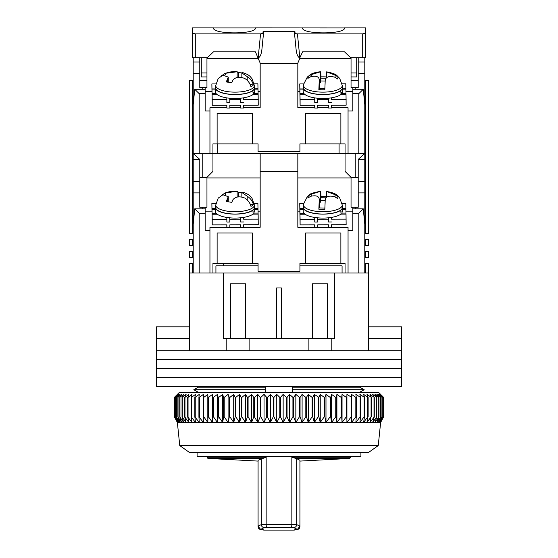 <?xml version="1.0" encoding="UTF-8"?>
<svg xmlns="http://www.w3.org/2000/svg" width="558" height="558" viewBox="0 0 558 558"><rect width="100%" height="100%" fill="white"/><g stroke="black" fill="none" stroke-linecap="round" stroke-linejoin="round"><path stroke-width="0.84" d="M368.678 326.828L401.558 326.828L401.558 350.745L156.442 350.745L189.322 350.745L189.322 273.022L334.598 273.022L334.598 338.783L223.402 338.783L223.402 273.022M360.907 386.617L360.907 387.845L364.186 389.714L292.455 389.714L292.455 387.21L359.791 387.21L364.186 389.714L360.907 391.59L360.907 392.595M364.186 389.714L359.791 392.218L292.455 392.218L292.455 389.714M197.093 392.595L197.093 391.59L193.814 389.714L198.209 387.21L265.545 387.21L265.545 389.714L193.814 389.714L197.093 387.845L197.093 386.617M265.545 389.714L265.545 392.218L198.209 392.218L193.814 389.714M197.093 452.378L197.093 456.563L360.907 456.563L360.907 452.378M331.801 338.783L331.801 350.745L226.199 350.745L226.199 338.783M249.105 338.783L249.105 350.745M308.895 350.745L308.895 338.783M189.322 338.783L156.519 338.783L156.442 326.828L156.442 359.708L401.558 359.708L156.442 359.708L156.442 368.678L401.558 368.678L156.442 368.678L156.442 377.647L401.558 377.647L156.442 377.647L156.442 386.617L401.558 386.617L401.558 350.745L368.678 350.745L368.678 273.022L334.598 273.022M401.481 326.828L401.481 338.783L368.678 338.783M189.322 326.828L156.519 326.828M327.427 338.783L327.427 283.785L312.48 283.785L312.48 338.783M245.52 338.783L245.52 283.785L230.573 283.785L230.573 338.783M281.392 338.783L281.392 287.97L276.608 287.97L276.608 338.783M378.247 445.57L368.678 452.378L189.322 452.378L179.753 445.57L378.247 445.57L380.633 422.483L177.367 422.483L174.375 416.819L177.451 422.483L174.633 416.819L177.911 422.483L175.303 416.819L178.769 422.483L176.384 416.819L180.025 422.483L177.869 416.819L181.671 422.483L179.753 416.819L183.701 422.483L182.027 416.819L186.107 422.483L184.684 416.819L188.883 422.483L187.711 416.819L192.008 422.483L191.108 416.819L195.481 422.483L194.84 416.819L199.283 422.483L198.913 416.819L203.398 422.483L203.293 416.819L203.761 416.819L207.813 422.483L207.981 416.819L208.469 416.819L212.507 422.483L212.947 416.819L213.463 416.819L217.467 422.483L218.171 416.819L218.715 416.819L222.663 422.483L223.632 416.819L224.204 416.819L228.089 422.483L229.317 416.819L229.903 416.819L233.711 422.483L235.197 416.819L235.804 416.819L239.515 422.483L241.251 416.819L241.872 416.819L245.471 422.483L247.452 416.819L248.087 416.819L251.56 422.483L253.778 416.819L254.427 416.819L257.761 422.483L260.202 416.819L260.858 416.819L264.046 422.483L266.703 416.819L267.366 416.819L270.386 422.483L273.253 416.819L273.915 416.819L276.761 422.483L279.823 416.819L280.486 416.819L283.15 422.483L286.387 416.819L287.056 416.819L289.518 422.483L292.929 416.819L293.592 416.819L295.845 422.483L299.409 416.819L300.065 416.819L302.101 422.483L305.812 416.819L306.461 416.819L308.274 422.483L312.11 416.819L312.745 416.819L314.328 422.483L318.276 416.819L318.897 416.819L320.236 422.483L324.289 416.819L324.889 416.819L325.991 422.483L330.12 416.819L330.706 416.819L331.557 422.483L335.756 416.819L336.314 416.819L336.913 422.483L341.161 416.819L341.698 416.819L342.047 422.483L346.323 416.819L346.832 416.819L346.93 422.483L351.219 416.819L351.7 416.819L351.54 422.483L355.83 416.819L356.283 416.819L355.865 422.483L360.133 416.819L360.559 416.819L359.889 422.483L364.123 416.819L364.507 416.819L363.593 422.483L367.778 416.819L366.962 422.483L371.077 416.819L369.989 422.483L374.292 416.819L372.653 422.483L376.817 416.819L374.948 422.483L378.952 416.819L376.859 422.483L380.695 416.819L378.394 422.483L382.042 416.819L379.531 422.483L382.976 416.819L380.27 422.483L383.499 416.819L380.612 422.483L383.625 416.819L383.625 397.373L380.612 394.387L383.499 397.373L380.27 394.387L382.976 397.373L379.531 394.387L382.042 397.373L378.394 394.387L380.695 397.373L376.859 394.387L378.952 397.373L374.948 394.387L376.817 397.373L372.653 394.387L374.292 397.373L369.989 394.387L371.391 397.373L366.962 394.387L368.127 397.373L363.593 394.387L364.507 397.373L359.889 394.387L360.559 397.373L355.865 394.387L356.283 397.373L355.83 397.373L351.54 394.387L351.7 416.819M382.816 396.564L378.84 392.595L179.16 392.595L174.375 397.373L174.389 416.819L174.375 397.373L177.451 394.387L174.633 397.373L174.633 416.819M324.289 416.819L324.289 397.373L320.236 394.387L318.897 397.373L314.328 394.387L312.745 397.373L312.11 397.373L308.274 394.387L306.461 397.373L305.812 397.373L302.101 394.387L300.065 397.373L299.409 397.373L295.845 394.387L293.592 397.373L292.929 397.373L289.518 394.387L287.056 397.373L286.387 397.373L283.15 394.387L280.486 397.373L279.823 397.373L276.761 394.387L273.915 397.373L273.253 397.373L270.386 394.387L267.366 397.373L266.703 397.373L264.046 394.387L260.858 397.373L260.202 397.373L257.761 394.387L254.427 397.373L253.778 397.373L251.56 394.387L248.087 397.373L247.452 397.373L245.471 394.387L241.872 397.373L241.251 397.373L239.515 394.387L235.804 397.373L235.197 397.373L233.711 394.387L229.903 397.373L229.317 397.373L228.089 394.387L224.204 397.373L223.632 397.373L222.663 394.387L218.715 397.373L218.171 397.373L217.467 394.387L213.463 397.373L212.947 397.373L212.507 394.387L208.469 397.373L207.981 397.373L207.813 394.387L203.761 397.373L203.293 397.373L203.398 394.387L199.346 397.373L198.913 397.373L199.283 394.387L195.237 397.373L194.84 397.373L195.481 394.387L191.471 397.373L191.108 397.373L192.008 394.387L188.046 397.373L188.883 394.387L184.977 397.373L186.107 394.387L182.027 397.373L183.701 394.387L179.753 397.373L181.671 394.387L177.869 397.373L180.025 394.387L176.384 397.373L178.769 394.387L175.303 397.373L177.911 394.387L174.633 397.373M320.236 394.387L320.236 422.483M324.889 416.819L324.889 397.373L325.991 394.387L330.12 397.373L330.706 397.373L331.557 394.387L335.756 397.373L336.314 397.373L336.913 394.387L341.161 397.373L341.698 397.373L342.047 394.387L346.323 397.373L346.832 397.373L346.93 394.387L351.7 397.373M324.289 397.373L324.889 397.373M318.897 397.373L318.897 416.819M325.991 422.483L325.991 394.387M318.276 397.373L318.276 416.819M330.12 416.819L330.12 397.373M314.328 394.387L314.328 422.483M330.706 416.819L330.706 397.373M312.745 397.373L312.745 416.819M331.557 422.483L331.557 394.387M312.11 397.373L312.11 416.819M335.756 416.819L335.756 397.373M308.274 394.387L308.274 422.483M336.314 416.819L336.314 397.373M306.461 397.373L306.461 416.819M336.913 422.483L336.913 394.387M305.812 397.373L305.812 416.819M341.161 416.819L341.161 397.373M302.101 394.387L302.101 422.483M341.698 416.819L341.698 397.373M300.065 397.373L300.065 416.819M342.047 422.483L342.047 394.387M299.409 397.373L299.409 416.819M346.323 416.819L346.323 397.373M295.845 394.387L295.845 422.483M346.832 416.819L346.832 397.373M293.592 397.373L293.592 416.819M346.93 422.483L346.93 394.387M292.929 397.373L292.929 416.819M351.219 416.819L351.219 397.373M289.518 394.387L289.518 422.483M287.056 397.373L287.056 416.819M286.387 397.373L286.387 416.819M355.83 416.819L355.83 397.373M283.15 394.387L283.15 422.483M356.283 416.819L356.283 397.373M280.486 397.373L280.486 416.819M279.823 397.373L279.823 416.819M360.133 416.819L360.133 397.373M276.761 394.387L276.761 422.483M360.559 416.819L360.559 397.373M273.915 397.373L273.915 416.819M273.253 397.373L273.253 416.819M364.123 416.819L364.123 397.373M270.386 394.387L270.386 422.483M364.507 416.819L364.507 397.373M267.366 397.373L267.366 416.819M266.703 397.373L266.703 416.819M367.778 416.819L367.778 397.373M264.046 394.387L264.046 422.483M368.127 416.819L368.127 397.373M260.858 397.373L260.858 416.819M260.202 397.373L260.202 416.819M371.077 416.819L371.077 397.373M257.761 394.387L257.761 422.483M371.391 416.819L371.391 397.373M254.427 397.373L254.427 416.819M253.778 397.373L253.778 416.819M374.013 416.819L374.013 397.373M251.56 394.387L251.56 422.483M374.292 416.819L374.292 397.373M248.087 397.373L248.087 416.819M247.452 397.373L247.452 416.819M376.58 416.819L376.58 397.373M245.471 394.387L245.471 422.483M376.817 416.819L376.817 397.373M241.872 397.373L241.872 416.819M241.251 397.373L241.251 416.819M378.756 416.819L378.756 397.373M239.515 394.387L239.515 422.483M378.952 416.819L378.952 397.373M235.804 397.373L235.804 416.819M235.197 397.373L235.197 416.819M380.542 416.819L380.542 397.373M233.711 394.387L233.711 422.483M380.695 416.819L380.695 397.373M229.903 397.373L229.903 416.819M229.317 397.373L229.317 416.819M381.923 416.819L381.923 397.373M228.089 394.387L228.089 422.483M382.042 416.819L382.042 397.373M224.204 397.373L224.204 416.819M223.632 397.373L223.632 416.819M382.9 416.819L382.9 397.373M222.663 394.387L222.663 422.483M382.976 416.819L382.976 397.373M218.715 397.373L218.715 416.819M218.171 397.373L218.171 416.819M383.465 416.819L383.465 397.373M217.467 394.387L217.467 422.483M383.499 416.819L383.499 397.373M213.463 397.373L213.463 416.819M212.947 397.373L212.947 416.819M212.507 394.387L212.507 422.483M208.469 397.373L208.469 416.819M207.981 397.373L207.981 416.819M207.813 394.387L207.813 422.483M203.761 397.373L203.761 416.819M203.293 397.373L203.293 416.819M199.346 397.373L199.346 416.819M198.913 397.373L198.913 416.819M195.237 397.373L195.237 416.819M194.84 397.373L194.84 416.819M191.471 397.373L191.471 416.819M191.108 397.373L191.108 416.819M188.046 397.373L188.046 416.819M187.711 397.373L187.711 416.819M184.977 397.373L184.977 416.819M184.684 397.373L184.684 416.819M182.278 397.373L182.278 416.819M182.027 397.373L182.027 416.819M179.969 397.373L179.969 416.819M179.753 397.373L179.753 416.819M178.044 397.373L178.044 416.819M177.869 397.373L177.869 416.819M176.516 397.373L176.516 416.819M176.384 397.373L176.384 416.819M175.4 397.373L175.4 416.819M175.303 397.373L175.303 416.819M174.689 397.373L174.689 416.819M364.235 218.617L364.793 218.617L364.793 153.45L358.215 159.428L358.215 207.255L351.045 207.255L351.045 177.367L358.215 177.367M364.793 218.617L364.527 221.603M364.793 273.022L364.793 221.603M345.06 273.022L345.06 263.453L340.875 263.453L340.875 232.965L305.603 232.965L305.603 263.453L340.875 263.453M305.603 263.453L299.925 263.453L299.925 271.23L258.075 271.23L258.075 263.453L212.94 263.453L212.94 273.022M199.785 177.367L206.955 177.367L206.955 207.255L199.785 207.255L199.785 159.428L193.208 153.45L193.208 218.617L193.766 218.617M193.208 218.617L193.208 273.022M345.06 154.022L344.767 153.45L213.233 153.45L212.94 154.022M358.215 181.552L364.793 181.552M358.215 192.908L364.793 192.908M364.793 224.316L363.279 208.845L358.815 213.233L358.815 273.022L348.053 273.022L348.053 230.573L352.837 230.573L352.837 213.233L358.815 213.233M217.125 263.453L217.125 232.965L252.397 232.965L252.397 263.453M199.785 181.552L193.208 181.552M226.855 227.308L209.947 227.308L209.947 273.022L199.185 273.022L199.185 213.233L194.721 208.845L193.208 224.316M193.208 192.908L199.785 192.908M260.168 177.96L206.955 177.96M260.168 211.147L258.075 211.147M211.907 211.147L205.163 211.147M243.602 227.308L260.168 227.308L260.168 153.45M260.168 171.383L297.832 171.383L297.832 153.45M297.832 171.383L297.832 227.308L314.74 227.308M297.832 177.96L351.045 177.96M297.832 211.147L299.792 211.147M345.96 211.147L352.837 211.147M355.23 208.845L355.23 207.255M363.279 208.845L352.837 208.845L352.837 213.233M317.739 227.308L328.495 227.308M331.487 227.308L348.053 227.308L348.053 230.573M229.854 227.308L240.61 227.308M205.163 207.255L205.163 208.845L194.721 208.845M205.163 208.845L205.163 213.233L199.185 213.233M209.947 230.573L205.163 230.573L205.163 213.233M202.77 207.255L202.77 208.845M352.837 207.255L352.837 208.845M254.79 209.424L258.033 209.417L258.117 214.119M240.554 224.79L240.617 227.601L243.602 227.594L243.602 224.783L258.249 224.748L258.138 214.119L252.99 214.132M258.012 209.417L257.901 203.384L254.169 203.391M258.117 213.093L253.158 213.107M258.249 219.127L243.602 219.168L243.567 217.404M258.012 208.392L254.79 208.399M243.602 219.168L243.504 217.418M243.602 221.972L240.617 221.986L240.617 219.175L229.854 219.203L229.854 222.014L229.756 217.815M226.799 224.832L226.862 227.636L226.862 224.832L212.214 224.867L212.214 219.252L226.862 219.21L226.862 222.021L229.854 222.014M226.862 227.636L229.854 227.629L229.854 224.818L240.617 224.79L240.617 227.601M212.214 224.867L211.866 203.503L215.925 203.496M229.854 219.203L229.819 217.822M240.582 217.794L240.617 219.175M212.214 219.252L212.103 214.237L217.257 214.223M226.827 217.446L226.862 219.21M215.325 208.504L211.977 208.518L211.866 203.503M212.103 214.237L211.977 208.518M216.12 213.205L212.082 213.219M211.998 209.536L215.325 209.529M254.678 212.026A19.732 6.745 0 0 0 254.79 211.315L254.79 207.381A19.732 6.745 180 0 1 254.678 208.092L254.678 212.026L253.158 211.887M253.158 210.066A19.732 6.745 180 0 1 231.047 213.993A19.732 6.745 180 0 1 215.325 207.381L215.325 211.315A19.732 6.745 0 0 0 231.047 217.927A19.732 6.745 0 0 0 253.158 214L252.865 210.045M215.325 207.381A19.732 6.745 180 0 1 215.695 206.09M254.42 206.09A19.732 6.745 180 0 1 254.79 207.381M342.563 212.026A19.732 6.745 0 0 0 342.675 211.315L342.675 207.381A19.732 6.745 180 0 1 342.563 208.092L342.563 212.026L341.043 211.887M341.043 210.066A19.732 6.745 180 0 1 318.932 213.993A19.732 6.745 180 0 1 303.21 207.381L303.21 211.315A19.732 6.745 0 0 0 318.932 217.927A19.732 6.745 0 0 0 341.043 214L340.75 210.045M303.21 207.381A19.732 6.745 180 0 1 303.58 206.09M342.305 206.09A19.732 6.745 180 0 1 342.675 207.381M342.675 209.424L345.918 209.417L346.002 214.119M328.439 224.79L328.502 227.601L331.487 227.594L331.487 224.783L346.134 224.748L346.023 214.119L340.875 214.132M345.897 209.417L345.786 203.384L342.054 203.391M346.002 213.093L341.043 213.107M346.134 219.127L331.487 219.168L331.452 217.404M345.897 208.392L342.675 208.399M331.487 219.168L331.389 217.418M331.487 221.972L328.502 221.986L328.502 219.175L317.739 219.203L317.739 222.014L317.642 217.815M314.684 224.832L314.747 227.636L314.747 224.832L300.099 224.867L300.099 219.252L314.747 219.21L314.747 222.021L317.739 222.014M314.747 227.636L317.739 227.629L317.739 224.818L328.502 224.79L328.502 227.601M300.099 224.867L299.751 203.503L303.81 203.496M317.739 219.203L317.704 217.822M328.467 217.794L328.502 219.175M300.099 219.252L299.988 214.237L305.142 214.223M314.712 217.446L314.747 219.21M303.21 208.504L299.862 208.518L299.751 203.503M299.988 214.237L299.862 208.518M304.005 213.205L299.967 213.219M299.883 209.536L303.21 209.529M254.357 204.981L251.993 198.223C249.803 195.858 249.893 194.63 242.632 192.147L241.858 192.496L247.201 196.193C250.354 198.167 252.411 200.95 253.374 204.535A18.937 6.48 180 0 1 250.967 206.404C250.012 202.833 247.954 200.05 244.795 198.062C239.605 196.046 235.664 196.569 232.972 199.631L231.765 202.338L226.29 201.515L228.257 196.681L222.914 194.763L218.213 198.097L215.758 204.981L215.632 207.255A19.432 6.647 -0 0 0 227.218 213.463A19.432 6.647 -0 0 0 254.483 207.255L254.357 204.981A19.307 6.605 180 0 1 227.266 211.154A19.307 6.605 180 0 1 215.758 204.981M221.268 195.439L225.32 192.894L237.143 191.324L238.35 192.154L241.858 192.468M224.121 193.347C228.766 191.575 232.979 190.885 236.752 191.268L237.143 191.324L237.143 197.134M253.374 204.535L250.137 204.047M238.35 192.154L238.35 196.96M326.611 197.204L326.611 191.429L335.051 194.693L338.036 196.528L337.688 198.564L334.702 196.737C329.255 195.377 326.095 196.332 325.23 199.618L324.833 209.334A18.937 6.48 180 0 1 318.862 209.215L319.26 199.499C319.03 196.193 316.219 195.112 310.834 196.256L307.849 197.971L308.023 196.709L308.197 195.928L311.183 194.219L320.655 191.331L321.052 196.444A18.937 6.48 180 0 1 326.611 196.535M319.26 207.939L319.274 199.115L319.274 207.939M342.34 207.771A19.432 6.647 0 0 0 342.368 207.255L342.242 204.981A19.307 6.605 180 0 1 342.214 205.497A19.307 6.605 180 0 1 322.196 211.705A19.307 6.605 180 0 1 303.643 204.988L303.517 207.255A19.432 6.647 0 0 0 322.189 214.028A19.432 6.647 0 0 0 342.34 207.771M303.643 204.981L303.81 203.531L307.305 196.653L308.679 195.391C309.174 194.017 313.136 192.656 320.571 191.31L320.655 201.557L320.836 197.727L325.886 197.825M324.854 208.05L319.085 207.932L318.862 209.215M321.052 196.444L320.836 197.727M319.274 203.021A8.97 3.069 0 0 0 320.655 201.557M325.154 200.622L320.836 200.538M308.197 197.706L308.197 195.928M207.255 456.563L207.255 457.253A1.193 1.193 0 0 0 208.357 458.446L262.846 458.446L266.152 457.253L266.152 524.422L296.696 524.604L299.925 526.173L299.932 460.266L296.696 458.669L291.848 457.253L350.745 457.253L350.745 456.563M262.846 458.446L258.075 460.266L258.075 526.145L261.311 524.604L266.152 524.422A2.992 0.537 89.2 0 0 266.689 527.401L293.738 527.582A2.992 2.95 -64.4 0 0 296.696 524.604L296.696 458.669M295.161 458.446L349.643 458.446L350.745 457.253M299.932 526.145L297.728 529.04L296.919 529.144L293.738 527.582M349.643 458.446L299.932 461.089L299.932 526.599C299.73 528.405 298.725 529.396 296.919 529.598C292.964 530.393 292.964 530.24 296.919 529.144M266.689 527.401L264.269 527.582L261.088 529.144C265.05 530.24 265.05 530.393 261.088 529.598C259.261 529.403 258.256 528.412 258.082 526.619L258.082 526.229M260.488 529.535L263.983 530.1L294.024 530.1L297.519 529.535M261.311 458.669L261.311 524.604A2.992 2.95 64.4 0 0 264.269 527.582M258.075 526.145L260.279 529.04L262.783 529.772M261.088 529.144L260.279 529.04M258.075 265.845L215.925 265.845L215.925 273.022M342.075 273.022L342.075 265.845L299.925 265.845M364.793 80.512L368.378 80.512L368.378 233.565L364.793 233.565M192.608 80.512L189.622 80.512L189.622 233.565L192.608 233.565L192.608 80.512L193.208 80.512M199.785 80.512L206.955 80.512M351.045 80.512L358.215 80.512M217.718 153.45L217.718 143.887M223.695 265.845L223.695 263.453M364.793 263.453L365.392 263.453L365.392 273.022M364.793 251.498L365.392 251.498L365.392 257.475L364.793 257.475M364.793 239.542L365.392 239.542L365.392 245.52L364.793 245.52M365.392 80.512L365.392 233.565M193.208 233.565L192.608 233.565M193.208 239.542L189.622 239.542L189.622 245.52L192.608 245.52L192.608 239.542M192.608 245.52L193.208 245.52M193.208 251.498L189.622 251.498L189.622 257.475L192.608 257.475L192.608 251.498M192.608 257.475L193.208 257.475M192.608 273.022L192.608 263.453L193.208 263.453M192.608 263.453L189.622 263.453L189.622 273.022M339.083 143.887L339.083 153.45M365.392 263.453L368.378 263.453L368.378 273.022M365.392 251.498L368.378 251.498L368.378 257.475L365.392 257.475M365.392 239.542L368.378 239.542L368.378 245.52L365.392 245.52M364.235 99.045L364.793 99.045L364.793 57.795M364.793 99.045L364.527 102.037M364.793 104.751L363.279 89.273L358.815 93.667L358.815 153.45L364.793 153.45L364.793 102.037M351.045 177.367L345.06 171.383L345.06 143.887L340.875 143.887L340.875 113.393L305.603 113.393L305.603 143.887L340.875 143.887M305.603 143.887L299.925 143.887L299.925 151.657L258.075 151.657L258.075 143.887L212.94 143.887L212.94 153.45L209.947 153.45L209.947 111L205.163 111L205.163 93.667L199.185 93.667L194.721 89.273L193.208 104.751L193.208 153.45L199.185 153.45L199.185 93.667M206.955 177.367L212.94 171.383L212.94 153.45M193.208 57.795L193.208 104.751M206.955 57.795L206.955 87.683L199.785 87.683L199.785 57.795M358.215 57.795L358.215 87.683L351.045 87.683L351.045 57.795M358.215 61.98L364.793 61.98M358.215 73.335L364.793 73.335M355.23 177.367L355.23 153.45M217.125 143.887L217.125 113.393L252.397 113.393L252.397 143.887M202.77 177.367L202.77 153.45M199.785 61.98L193.208 61.98M193.208 99.045L193.766 99.045M193.208 73.335L199.785 73.335M258.194 58.388L206.955 58.388M260.168 91.575L258.075 91.575M211.907 91.575L205.163 91.575M243.602 107.736L260.168 107.736L260.168 63.061M297.832 63.061L297.832 107.736L314.74 107.736M299.806 58.388L351.045 58.388M297.832 91.575L299.792 91.575M345.96 91.575L352.837 91.575M355.23 89.273L355.23 87.683M363.279 89.273L352.837 89.273L352.837 93.667L358.815 93.667M345.06 153.45L358.815 153.45M352.837 93.667L352.837 111L348.053 111L348.053 153.45M317.739 107.736L328.495 107.736M331.487 107.736L348.053 107.736L348.053 111M209.947 111L209.947 107.736L226.855 107.736M229.854 107.736L240.61 107.736M205.163 87.683L205.163 89.273L194.721 89.273M205.163 89.273L205.163 93.667M199.185 153.45L209.947 153.45M202.77 87.683L202.77 89.273M352.837 87.683L352.837 89.273M254.79 89.852L258.033 89.845L258.117 94.546M240.554 105.225L240.617 108.029L243.602 108.022L243.602 105.211L258.249 105.176L258.138 94.546L252.99 94.56M258.012 89.845L257.901 83.812L254.169 83.826M258.117 93.528L253.158 93.535M258.249 99.554L243.602 99.596L243.567 97.831M258.012 88.82L254.79 88.834M243.602 99.596L243.504 97.845M243.602 102.407L240.617 102.414L240.617 99.603L229.854 99.631L229.854 102.442L229.756 98.243M226.799 105.26L226.862 108.064L226.862 105.26L212.214 105.295L212.214 99.68L226.862 99.638L226.862 102.449L229.854 102.442M226.862 108.064L229.854 108.057L229.854 105.253L240.617 105.218L240.617 108.029M212.214 105.295L211.866 83.93L215.925 83.923M229.854 99.631L229.819 98.25M240.582 98.222L240.617 99.603M212.214 99.68L212.103 94.665L217.257 94.658M226.827 97.88L226.862 99.638M215.325 88.931L211.977 88.945L211.866 83.93M212.103 94.665L211.977 88.945M216.12 93.632L212.082 93.646M211.998 89.964L215.325 89.957M254.678 92.454A19.732 6.745 0 0 0 254.79 91.742L254.79 87.815A19.732 6.745 180 0 1 254.678 88.52L254.678 92.454L253.158 92.314M253.158 90.494A19.732 6.745 180 0 1 231.047 94.421A19.732 6.745 180 0 1 215.325 87.815L215.325 91.742A19.732 6.745 0 0 0 231.047 98.354A19.732 6.745 0 0 0 253.158 94.428L252.865 90.473M215.325 87.815A19.732 6.745 180 0 1 215.695 86.518M254.42 86.518A19.732 6.745 180 0 1 254.79 87.815M342.563 92.454A19.732 6.745 0 0 0 342.675 91.742L342.675 87.815A19.732 6.745 180 0 1 342.563 88.52L342.563 92.454L341.043 92.314M341.043 90.494A19.732 6.745 180 0 1 318.932 94.421A19.732 6.745 180 0 1 303.21 87.815L303.21 91.742A19.732 6.745 0 0 0 318.932 98.354A19.732 6.745 0 0 0 341.043 94.428L340.75 90.473M303.21 87.815A19.732 6.745 180 0 1 303.58 86.518M342.305 86.518A19.732 6.745 180 0 1 342.675 87.815M342.675 89.852L345.918 89.845L346.002 94.546M328.439 105.225L328.502 108.029L331.487 108.022L331.487 105.211L346.134 105.176L346.023 94.546L340.875 94.56M345.897 89.845L345.786 83.812L342.054 83.826M346.002 93.528L341.043 93.535M346.134 99.554L331.487 99.596L331.452 97.831M345.897 88.82L342.675 88.834M331.487 99.596L331.389 97.845M331.487 102.407L328.502 102.414L328.502 99.603L317.739 99.631L317.739 102.442L317.642 98.243M314.684 105.26L314.747 108.064L314.747 105.26L300.099 105.295L300.099 99.68L314.747 99.638L314.747 102.449L317.739 102.442M314.747 108.064L317.739 108.057L317.739 105.253L328.502 105.218L328.502 108.029M300.099 105.295L299.751 83.93L303.81 83.923M317.739 99.631L317.704 98.25M328.467 98.222L328.502 99.603M300.099 99.68L299.988 94.665L305.142 94.658M314.712 97.88L314.747 99.638M303.21 88.931L299.862 88.945L299.751 83.93M299.988 94.665L299.862 88.945M304.005 93.632L299.967 93.646M299.883 89.964L303.21 89.957M254.357 85.416L251.993 78.657C249.803 76.293 249.893 75.058 242.632 72.582L241.858 72.924L247.201 76.62C250.354 78.594 252.411 81.377 253.374 84.962A18.937 6.48 180 0 1 250.967 86.832C250.012 83.261 247.954 80.485 244.795 78.49C239.605 76.474 235.664 76.997 232.972 80.059L231.765 82.765L226.29 81.942L228.257 77.109L222.914 75.191L218.213 78.525L215.758 85.416L215.632 87.683A19.432 6.647 -0 0 0 227.218 93.89A19.432 6.647 -0 0 0 254.483 87.683L254.357 85.416A19.307 6.605 180 0 1 227.266 91.582A19.307 6.605 180 0 1 215.758 85.416M221.268 75.867L225.32 73.321L237.143 71.752L238.35 72.589L241.858 72.896M224.121 73.775C228.766 72.01 232.979 71.312 236.752 71.696L237.143 71.752L237.143 77.562M253.374 84.962L250.137 84.474M238.35 72.589L238.35 77.388M326.611 77.632L326.611 71.856L335.051 75.121L338.036 76.955L337.688 78.999L334.702 77.164C329.255 75.804 326.095 76.76 325.23 80.045L324.833 89.761A18.937 6.48 180 0 1 318.862 89.643L319.26 79.927C319.03 76.62 316.219 75.539 310.834 76.683L307.849 78.399L308.023 77.144L308.197 76.355L311.183 74.646L320.655 71.759L321.052 76.871A18.937 6.48 180 0 1 326.611 76.962M319.26 88.366L319.274 79.543L319.274 88.366M342.34 88.199A19.432 6.647 0 0 0 342.368 87.683L342.242 85.416A19.307 6.605 180 0 1 342.214 85.925A19.307 6.605 180 0 1 322.196 92.14A19.307 6.605 180 0 1 303.643 85.416L303.517 87.683A19.432 6.647 0 0 0 322.189 94.455A19.432 6.647 0 0 0 342.34 88.199M303.643 85.416L303.81 83.958L307.305 77.081L310.401 74.626C312.445 73.203 315.835 72.24 320.571 71.738L320.655 81.984L320.836 78.155L325.886 78.26M324.854 88.478L319.085 88.359L318.862 89.643M321.052 76.871L320.836 78.155M319.274 83.449A8.97 3.069 0 0 0 320.655 81.984M325.154 81.05L320.836 80.966M308.197 78.134L308.197 76.355M213.533 27.949C212.242 34.498 256.68 34.498 255.383 27.949L213.533 27.949M302.617 27.9L302.617 27.949C301.32 34.498 345.758 34.498 344.467 27.949L255.383 27.9M362.7 33.878L362.7 57.795L350.745 57.795L344.495 51.817L302.589 51.817L299.827 57.795L297.435 33.878L362.7 33.878L365.692 33.145L365.692 27.9L344.467 27.9M213.533 27.9L192.308 27.9L192.308 57.795L207.255 57.795L213.505 51.817L255.411 51.817L260.467 63.772L297.533 63.772L300.058 57.795M344.467 51.817L302.764 51.817M362.7 57.795L365.692 57.795L365.692 33.145M351.045 76.927L356.722 76.927L356.722 72.938L351.045 72.938M356.722 57.795L356.722 72.938M206.955 76.927L201.278 76.927L201.278 57.795M206.955 72.938L201.278 72.938M260.565 33.878L258.173 57.795C259.972 57.328 261.193 54.74 261.841 50.039L263.529 33.173L260.565 33.878L195.3 33.878L192.308 33.145M297.435 33.878L295.119 33.606L294.903 31.429L263.097 31.429L262.888 33.55M299.827 57.795C298.028 57.328 296.807 54.74 296.159 50.039L294.303 31.485M295.112 33.55L294.471 33.173M263.529 33.173L263.697 31.485M358.215 159.428L364.793 159.428M193.208 159.428L199.785 159.428M247.201 199.924L247.201 196.193M225.32 192.894L225.32 194.512M227.497 198.808L227.497 201.529M335.051 196.897L335.051 194.693M311.183 194.219L311.183 196.13M207.255 457.253L266.152 457.253M291.318 527.401A2.992 0.537 -89.2 0 0 291.848 524.422L291.848 457.253M247.201 80.352L247.201 76.62M225.32 73.321L225.32 74.939M227.497 79.236L227.497 81.956M335.051 77.325L335.051 75.121M311.183 74.646L311.183 76.558M195.3 57.795L195.3 33.878M179.753 445.57L177.367 422.483M380.633 422.483L382.816 418.361M241.851 197.002L241.851 192.496M228.264 201.591L228.264 196.681M326.611 191.429C332.429 192.545 335.965 193.87 337.234 195.412L339.724 198.013L342.242 204.981M258.075 461.089L208.357 458.446M295.224 529.772L297.728 529.04M241.851 77.429L241.851 72.924M228.264 82.019L228.264 77.109M326.611 71.856C332.429 72.972 335.965 74.298 337.234 75.846L339.724 78.441L342.242 85.416"/></g></svg>
